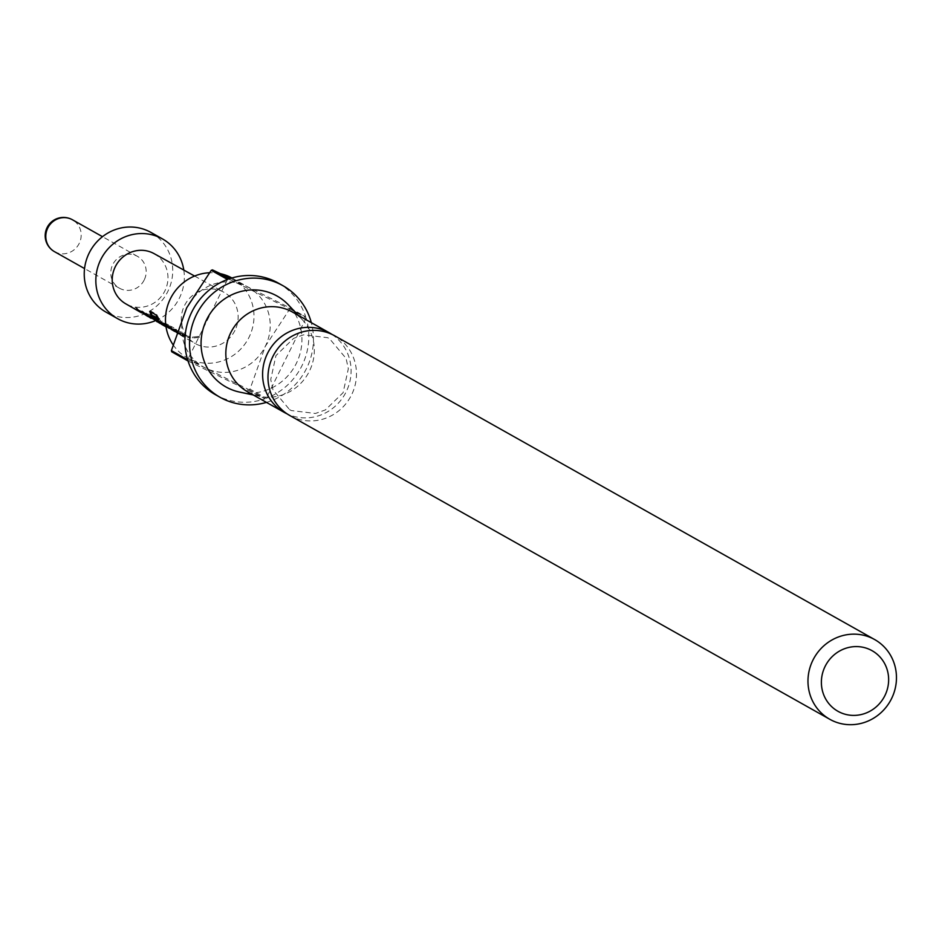 <?xml version="1.0" encoding="UTF-8"?>
<svg xmlns="http://www.w3.org/2000/svg" width="942" height="942" viewBox="0 0 942 942"><rect width="100%" height="100%" fill="white"/><g stroke="black" fill="none" stroke-linecap="round" stroke-linejoin="round"><path stroke-width="0.71" stroke-dasharray="4.71 3.53" d="M199.457 337.248L192.533 338.048L199.563 337.366L199.292 336.365L192.58 337.142L199.292 336.365M192.439 337.942L192.486 337.024L192.439 337.942M331.902 334.363A45.746 43.768 -60.6 0 1 344.984 394.074A45.746 43.768 -60.6 0 1 287.157 413.903M289.795 415.516A45.746 43.768 119.4 0 0 291.89 416.623A45.746 43.768 119.4 0 0 350.966 396.029A45.746 43.768 119.4 0 0 334.657 335.776M220.463 273.686A45.746 43.768 119.4 0 0 209.348 272.756M173.022 344.678A45.746 43.768 119.4 0 0 187.293 357.854A45.746 43.768 119.4 0 0 189.389 358.961A45.746 43.768 119.4 0 0 248.464 338.366A45.746 43.768 119.4 0 0 232.156 278.114A45.746 43.768 119.4 0 0 231.92 277.984M186.669 307.857A45.746 43.768 119.4 0 0 203.543 367.003A45.746 43.768 119.4 0 0 205.639 368.098L248.782 389.599A64.044 61.265 119.4 0 0 249.983 389.152L265.267 346.409L289.842 308.87A64.044 61.265 119.4 0 0 289.453 307.657L246.309 286.156A45.746 43.768 119.4 0 0 186.669 307.857M248.782 389.599L265.032 398.737A64.044 61.265 -60.6 0 1 218.391 396.241A64.044 61.265 -60.6 0 1 215.459 394.698M247.652 391.813A45.746 43.768 119.4 0 0 249.736 392.908A45.746 43.768 119.4 0 0 259.568 396.299A45.746 43.768 119.4 0 0 308.222 373.397A45.746 43.768 119.4 0 0 302.523 319.927A45.746 43.768 119.4 0 0 292.503 312.073M148.636 316.901L153.676 319.126L157.385 319.456L152.286 316.536L141.547 312.826M152.427 315.629L141.276 311.637L135.624 307.257L142.725 312.461L152.086 317.266L147.611 315.264L141.971 310.895L149.083 316.1L153.97 318.255L157.526 318.549L157.396 319.585L157.526 318.549L152.427 315.629L152.286 316.536M142.277 313.262L148.012 316.524M158.103 322.305L168.218 325.649L157.373 321.881M151.803 318.714L161.859 322.011L151.026 318.243M161.918 324.495L166.275 326.98M166.016 326.768L172.61 329.947L176.319 330.289L171.22 327.369L160.387 323.601M153.593 315.864L161.812 323.389L171.173 328.181L160.929 322.8L156.831 319.397L168.017 326.933L172.904 329.088L176.46 329.394L176.331 330.418L176.46 329.394L171.362 326.474L171.22 327.369M165.91 326.026L170.679 329.5L180.169 334.363L175.565 332.302L169.737 327.792L177.037 333.138L182.077 335.364L185.786 335.705L180.687 332.785L169.219 328.664L165.98 326.485M185.774 335.835L185.915 334.81L180.829 331.89L180.687 332.785M174.305 330.418L180.146 334.905L190.272 338.26L178.697 334.069L172.857 329.582L174.305 330.418L174.941 329.759L180.605 334.116L190.402 337.366L190.272 338.26M154.052 253.61A28.825 27.577 -60.6 0 1 164.85 290.96A28.825 27.577 -60.6 0 1 125.804 303.842M234.958 330.371A29.379 28.107 -60.6 0 1 195.159 343.5A29.379 28.107 -60.6 0 1 184.491 305.608A29.379 28.107 -60.6 0 1 223.96 292.291A29.379 28.107 -60.6 0 1 234.958 330.371M183.796 270.06A45.746 43.768 -60.6 0 1 179.392 298.096A45.746 43.768 -60.6 0 1 155.3 320.716M150.908 232.415A45.746 43.768 -60.6 0 1 167.782 291.561A45.746 43.768 -60.6 0 1 106.057 312.155M144.197 279.998A18.298 17.509 -60.6 0 1 119.516 288.24A18.298 17.509 -60.6 0 1 112.769 264.572A18.298 17.509 -60.6 0 1 137.45 256.342A18.298 17.509 -60.6 0 1 144.197 279.998M171.774 351.825L205.639 368.098A45.746 43.768 119.4 0 0 265.267 346.409A45.746 43.768 119.4 0 0 248.405 287.263A45.746 43.768 119.4 0 0 246.309 286.156L230.425 278.443M239.515 392.06A52.151 49.891 119.4 0 0 294.987 365.955A52.151 49.891 119.4 0 0 288.499 304.996M266.445 402.387A64.044 61.265 119.4 0 0 311.307 322.647M289.842 308.87L306.091 318.007A64.044 61.265 -60.6 0 1 266.233 398.301L249.983 389.152M278.267 283.059A64.044 61.265 -60.6 0 1 305.703 316.795L289.453 307.657M306.091 318.007L266.233 398.301M227.493 279.468L187.635 359.75M188.023 360.963L265.032 398.737M228.694 279.02L305.703 316.795M190.402 337.366L188.942 336.529L188.8 337.424M188.942 336.529L179.145 333.28L173.493 328.923L172.857 329.582M173.493 328.923L174.941 329.759M180.829 331.89L169.678 327.875L164.014 323.506L171.126 328.699L180.475 333.503L176.013 331.502L170.372 327.145L177.496 332.338L182.371 334.504L182.077 335.364M182.371 334.504L185.915 334.81L185.786 335.835M171.833 327.981L171.197 328.628M170.372 327.145L169.737 327.792M180.475 333.503L180.169 334.363M175.342 330.642L175.024 331.49M165.474 324.331L164.838 324.99M164.014 323.506L163.378 324.154M174.553 330.03L174.258 330.889M150.237 311.637L150.59 310.978L156.702 314.475L159.363 319.173L158.633 319.715M159.363 319.173L157.62 318.172M156.702 314.475L155.889 314.875M150.59 310.978L149.79 311.366M171.362 326.474L165.085 324.613L164.791 325.485M165.085 324.613L160.211 322.458L152.981 316.335M172.904 329.088L172.61 329.947M166.169 325.767L165.662 326.521M161 321.775L160.364 322.435M156.831 319.397L156.195 320.045M160.929 322.8L160.434 323.565M165.474 325.426L164.98 326.191M171.173 328.181L170.867 329.041M166.039 325.32L165.721 326.168M148.895 315.888L146.446 313.45L151.544 316.371L156.702 320.351L156.195 321.104M151.544 316.371L150.897 317.018M156.702 320.351L168.347 324.743L157.102 320.68L150.744 316.971L160.529 320.28L160.399 321.175M160.529 320.28L152.251 317.913M161.989 321.104L161.859 322.011M155.842 319.915L155.348 320.692M166.887 323.918L166.758 324.813M168.347 324.743L168.218 325.649M153.97 318.255L153.676 319.126M143.431 311.731L142.795 312.379M141.971 310.895L141.335 311.543M152.086 317.266L151.78 318.125M146.94 314.392L146.622 315.252M137.073 308.093L136.437 308.74M135.624 307.257L134.977 307.916M146.163 313.792L145.869 314.652M54.518 251.679A18.298 17.509 119.4 0 0 79.21 243.436A18.298 17.509 119.4 0 0 72.463 219.78M289.571 409.617L291.372 410.571L315.452 413.467L325.414 409.911L343.112 392.673L348.328 368.758L346.091 358.431L329.5 338.649L327.686 337.707L303.618 334.81L293.645 338.355L275.947 355.605L270.743 379.52L272.98 389.847L289.571 409.617M187.293 357.854L203.543 367.003M167.57 327.722L169.219 328.664M170.679 329.5L175.565 332.302M177.037 333.138L178.686 334.08M180.146 334.916L195.159 343.5M119.516 288.24L84.556 268.564M137.45 256.342L102.49 236.678M194.605 276.053L223.96 292.291M302.523 319.927L298.108 315.217M259.568 396.299L253.245 394.957M232.156 278.114L248.405 287.263M179.145 333.291L180.593 334.116M169.678 327.875L171.126 328.711M176.024 331.502L177.485 332.349M149.731 311.39L150.496 311.013M160.199 322.458L161.812 323.377M166.734 326.191L168.017 326.933M157.102 320.68L158.55 321.516M141.265 311.637L142.725 312.473M147.611 315.264L149.083 316.1"/><path stroke-width="1.41" d="M287.157 413.903A45.746 43.768 -60.6 0 1 286.498 413.585A45.746 43.768 -60.6 0 1 284.413 412.49A45.746 43.768 -60.6 0 1 268.105 352.249A45.746 43.768 -60.6 0 1 327.18 331.655A45.746 43.768 -60.6 0 1 329.264 332.75A45.746 43.768 -60.6 0 1 331.902 334.363M874.647 639.547L334.657 335.776A45.746 43.768 119.4 0 0 332.561 334.681A45.746 43.768 119.4 0 0 273.498 355.275A45.746 43.768 119.4 0 0 289.795 415.516L829.796 719.288A45.746 43.768 -60.6 0 1 813.488 659.047A45.746 43.768 -60.6 0 1 872.563 638.452A45.746 43.768 -60.6 0 1 874.647 639.547A45.746 43.768 -60.6 0 1 890.955 699.788A45.746 43.768 -60.6 0 1 831.88 720.394A45.746 43.768 -60.6 0 1 829.796 719.288M231.92 277.984A45.746 43.768 119.4 0 0 230.06 277.019A45.746 43.768 119.4 0 0 220.463 273.686M209.348 272.756A45.746 43.768 119.4 0 0 170.573 298.414A45.746 43.768 119.4 0 0 173.022 344.678M311.307 322.647A64.044 61.265 119.4 0 0 282.906 285.673A64.044 61.265 119.4 0 0 279.974 284.131A64.044 61.265 119.4 0 0 197.278 312.968A64.044 61.265 119.4 0 0 220.11 397.312L215.459 394.698A64.044 61.265 -60.6 0 1 188.023 360.963L171.774 351.825A64.044 61.265 119.4 0 1 171.385 350.612L187.635 359.75A64.044 61.265 -60.6 0 1 227.493 279.468L211.244 270.319L186.669 307.857L171.385 350.612M220.11 397.312A64.044 61.265 119.4 0 0 223.03 398.855A64.044 61.265 119.4 0 0 266.445 402.387M230.425 278.443L212.445 269.883L228.694 279.02A64.044 61.265 -60.6 0 1 275.335 281.517A64.044 61.265 -60.6 0 1 278.267 283.059L282.906 285.673M212.445 269.883A64.044 61.265 119.4 0 0 211.244 270.319M329.264 332.75L292.503 312.073A45.746 43.768 119.4 0 0 290.419 310.966A45.746 43.768 119.4 0 0 231.343 331.56A45.746 43.768 119.4 0 0 247.652 391.813L284.413 412.49M298.108 315.217L288.499 304.996A52.151 49.891 119.4 0 0 274.687 294.787A52.151 49.891 119.4 0 0 206.71 319.515A52.151 49.891 119.4 0 0 228.317 388.198A52.151 49.891 119.4 0 0 239.515 392.06L253.245 394.957M870.467 649.85A34.772 33.264 119.4 0 0 825.145 666.335A34.772 33.264 119.4 0 0 839.546 712.128A34.772 33.264 119.4 0 0 884.879 695.632A34.772 33.264 119.4 0 0 870.467 649.85M148.012 316.524L141.335 311.543L150.284 317.843L145.81 314.098L159.751 323.259M141.547 312.826L136.437 308.74L147.164 316.053M157.373 321.881L156.643 321.481M151.026 318.243L150.284 317.843M160.387 323.601L150.944 315.134L149.79 311.366L155.889 314.875L158.633 319.715L152.875 316.418L161.918 324.495M161.353 324.178L166.028 326.85L156.195 320.045L166.016 326.768M165.98 326.485L163.378 324.154L165.91 326.026M140.817 312.426L125.804 303.842A28.825 27.577 -60.6 0 1 115.336 266.668A28.825 27.577 -60.6 0 1 154.052 253.61L194.605 276.053M155.3 320.716A45.746 43.768 -60.6 0 1 117.656 318.69A45.746 43.768 -60.6 0 1 100.794 259.545A45.746 43.768 -60.6 0 1 162.519 238.95A45.746 43.768 -60.6 0 1 183.796 270.06M117.656 318.69L106.057 312.155A45.746 43.768 -60.6 0 1 89.184 253.009A45.746 43.768 -60.6 0 1 150.908 232.415L162.519 238.95M157.62 318.172L153.593 315.864L152.875 316.418M152.981 316.335L151.686 314.593L150.944 315.134M151.686 314.593L150.59 310.978M160.929 322.8L160.434 323.565M165.474 325.426L164.98 326.191M150.708 317.03L148.895 315.888L148.377 316.642M151.167 317.218L150.237 317.737M155.842 319.915L155.348 320.692M102.49 236.678L72.463 219.78A18.298 17.509 119.4 0 0 47.771 228.011A18.298 17.509 119.4 0 0 54.518 251.679L84.556 268.564M72.463 219.78A18.298 18.298 0 0 0 47.1 227.587A18.298 18.298 0 0 0 54.518 251.679"/></g></svg>
